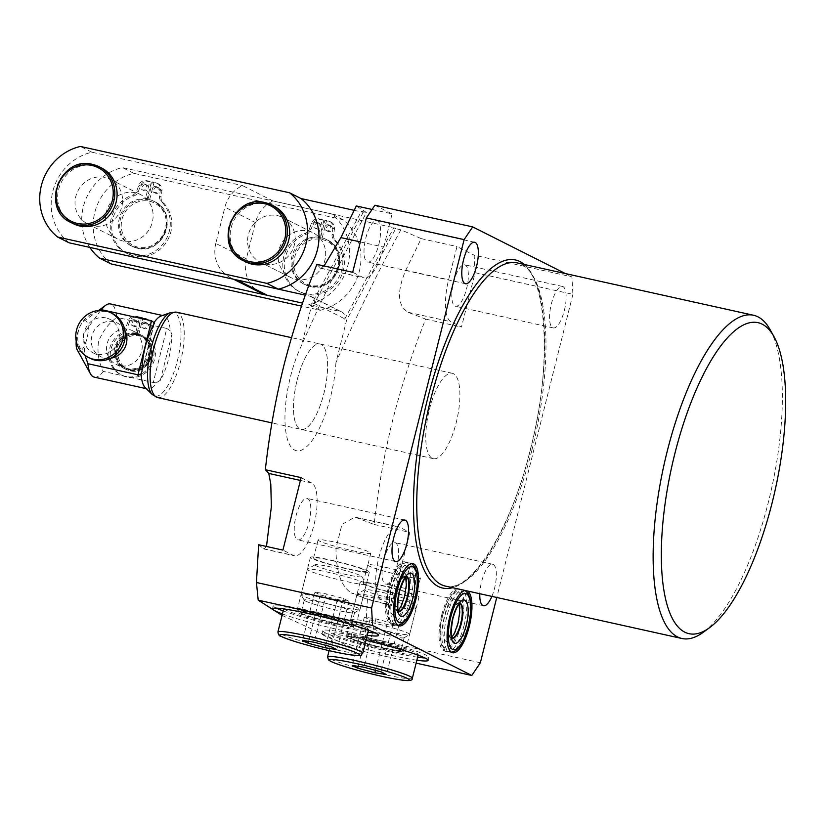 <?xml version="1.0" encoding="UTF-8"?>
<svg xmlns="http://www.w3.org/2000/svg" width="827" height="827" viewBox="0 0 827 827"><rect width="100%" height="100%" fill="white"/><g stroke="black" fill="none" stroke-linecap="round" stroke-linejoin="round"><path stroke-width="0.62" stroke-dasharray="4.13 3.1" d="M297.193 379.944A43.728 14.545 -77.5 0 1 320.008 343.98A43.728 14.545 -77.5 0 1 323.915 393.394A43.728 14.545 -77.5 0 1 301.09 429.358A43.728 14.545 -77.5 0 1 297.193 379.944A43.728 14.545 -77.5 0 1 320.008 343.98A43.728 14.545 -77.5 0 1 323.915 393.394A43.728 14.545 -77.5 0 1 301.09 429.358A43.728 14.545 -77.5 0 1 297.193 379.944M429.471 409.251A43.728 14.545 -77.5 0 1 452.297 373.287A43.728 14.545 -77.5 0 1 456.194 422.7A43.728 14.545 -77.5 0 1 433.379 458.665A43.728 14.545 -77.5 0 1 429.471 409.251M295.818 279.319A24.986 23.476 -63.3 0 0 324.029 263.048A24.986 23.476 -63.3 0 0 313.123 232.842A24.986 23.476 -63.3 0 0 307.954 231.002A24.986 23.476 -63.3 0 0 279.743 247.283A24.986 23.476 -63.3 0 0 290.649 277.479A24.986 23.476 -63.3 0 0 295.818 279.319A24.986 23.476 -63.3 0 0 324.029 263.048A24.986 23.476 -63.3 0 0 313.123 232.842A24.986 23.476 -63.3 0 0 307.954 231.002A24.986 23.476 -63.3 0 0 279.743 247.283A24.986 23.476 -63.3 0 0 290.649 277.479A24.986 23.476 -63.3 0 0 295.818 279.319M277.417 215.64A24.986 23.476 116.7 0 1 282.586 217.47A24.986 23.476 116.7 0 1 293.492 247.676A24.986 23.476 116.7 0 1 265.281 263.947A24.986 23.476 116.7 0 1 260.123 262.107A24.986 23.476 116.7 0 1 249.216 231.911A24.986 23.476 116.7 0 1 277.417 215.64A24.986 23.476 116.7 0 1 282.586 217.47A24.986 23.476 116.7 0 1 293.492 247.676A24.986 23.476 116.7 0 1 265.291 263.947A24.986 23.476 116.7 0 1 260.123 262.107A24.986 23.476 116.7 0 1 249.216 231.911A24.986 23.476 116.7 0 1 277.417 215.64M466.376 625.915A31.86 10.596 102.5 0 0 463.533 589.909A31.86 10.596 102.5 0 0 446.911 616.115A31.86 10.596 102.5 0 0 449.754 652.121A31.86 10.596 102.5 0 0 466.376 625.915M458.241 623.279A22.174 7.381 102.5 0 0 456.845 598.428A22.174 7.381 102.5 0 0 444.688 616.466A22.174 7.381 102.5 0 0 446.084 641.307A22.174 7.381 102.5 0 0 458.241 623.279M465.219 590.488A31.86 10.596 -77.5 0 1 466.407 590.55A31.86 10.596 -77.5 0 1 467.513 590.995M412.942 599.017A31.86 10.596 -77.5 0 1 396.319 625.222A31.86 10.596 -77.5 0 1 393.476 589.227A31.86 10.596 -77.5 0 1 410.099 563.022A31.86 10.596 -77.5 0 1 412.942 599.017M404.806 596.381A22.174 7.381 -77.5 0 1 392.649 614.42A22.174 7.381 -77.5 0 1 391.254 589.568A22.174 7.381 -77.5 0 1 403.411 571.54A22.174 7.381 -77.5 0 1 404.806 596.381M385.268 648.172A30.382 2.409 -165.9 0 0 405.457 650.911A30.382 2.409 -165.9 0 0 405.406 650.694A30.382 2.409 -165.9 0 0 366.702 638.837A30.382 2.409 -165.9 0 0 346.658 635.942A30.382 2.409 -165.9 0 0 346.513 636.097A30.382 2.409 -165.9 0 0 385.268 648.172M380.224 584.999A30.382 2.409 14.1 0 1 418.979 597.073A30.382 2.409 14.1 0 1 398.79 594.344A30.382 2.409 14.1 0 1 360.045 582.27A30.382 2.409 14.1 0 1 380.224 584.999M397.808 593.848A27.177 2.15 -165.9 0 0 415.867 596.288A27.177 2.15 -165.9 0 0 381.206 585.485A27.177 2.15 -165.9 0 0 363.156 583.045A27.177 2.15 -165.9 0 0 397.808 593.848M385.754 567.374A27.177 2.15 14.1 0 1 420.416 578.166A27.177 2.15 14.1 0 1 402.356 575.726A27.177 2.15 14.1 0 1 367.705 564.934A27.177 2.15 14.1 0 1 385.754 567.374M385.299 648.781A30.919 2.45 14.1 0 1 346.006 636.325A30.919 2.45 14.1 0 1 366.413 639.271A30.919 2.45 14.1 0 1 405.799 651.345A30.919 2.45 14.1 0 1 385.299 648.781M416.87 660.215A54.654 4.331 14.1 0 1 391.791 655.449A54.654 4.331 14.1 0 1 322.085 633.73A54.654 4.331 14.1 0 1 358.401 638.64A54.654 4.331 14.1 0 1 365.968 640.367M417.635 657.196A54.654 4.331 14.1 0 1 392.556 652.431A54.654 4.331 14.1 0 1 322.84 630.712A54.654 4.331 14.1 0 1 359.156 635.622A54.654 4.331 14.1 0 1 428.872 657.341A54.654 4.331 14.1 0 1 424.944 657.961M335.648 623.196A30.382 2.409 -165.9 0 0 355.837 625.936A30.382 2.409 -165.9 0 0 355.786 625.719A30.382 2.409 -165.9 0 0 317.082 613.861A30.382 2.409 -165.9 0 0 297.038 610.967A30.382 2.409 -165.9 0 0 296.903 611.122A30.382 2.409 -165.9 0 0 335.648 623.196M349.17 569.369A30.382 2.409 -165.9 0 0 369.359 572.098A30.382 2.409 -165.9 0 0 330.604 560.024A30.382 2.409 -165.9 0 0 310.425 557.295A30.382 2.409 -165.9 0 0 349.17 569.369M331.586 560.51A27.177 2.15 14.1 0 1 366.247 571.312A27.177 2.15 14.1 0 1 348.188 568.873A27.177 2.15 14.1 0 1 313.536 558.07A27.177 2.15 14.1 0 1 331.586 560.51M352.747 550.751A27.177 2.15 -165.9 0 0 370.796 553.191A27.177 2.15 -165.9 0 0 336.144 542.398A27.177 2.15 -165.9 0 0 318.085 539.959A27.177 2.15 -165.9 0 0 352.747 550.751M335.679 623.806A30.919 2.45 -165.9 0 0 356.179 626.37A30.919 2.45 -165.9 0 0 316.793 614.296A30.919 2.45 -165.9 0 0 296.386 611.349A30.919 2.45 -165.9 0 0 335.679 623.806M282.431 613.934A54.654 4.331 -165.9 0 0 342.182 630.474A54.654 4.331 -165.9 0 0 367.26 635.239M283.196 610.915A54.654 4.331 -165.9 0 0 342.936 627.455A54.654 4.331 -165.9 0 0 368.015 632.221M375.334 632.986A54.654 4.331 -165.9 0 0 379.252 632.366A54.654 4.331 -165.9 0 0 309.536 610.646A54.654 4.331 -165.9 0 0 273.22 605.736A54.654 4.331 -165.9 0 0 276.383 608.134M381.195 599.575A37.484 12.467 -77.5 0 1 378.849 557.584A37.484 12.467 -77.5 0 1 398.407 526.747A37.484 12.467 -77.5 0 1 399.4 527.109L409.892 532.392L391.688 604.868L381.195 599.575L351.31 592.959L367.426 599.482L391.688 604.868M400.837 229.803L395.699 228.665L346.616 320.111L335.927 362.65C355.672 317.434 377.308 273.148 400.837 229.803L421.191 238.621L405.778 270.274C396.743 291.652 397.529 305.649 408.125 312.275L425.688 319.119C412.446 352.24 401.446 385.93 392.68 420.188C384.245 454.395 378.053 489.15 374.114 524.463L354.948 517.123L341.985 524.39L336 548.084C335.958 571.416 341.065 586.374 351.31 592.959M383.811 560.075A21.244 7.071 -77.5 0 1 394.892 542.605A21.244 7.071 -77.5 0 1 396.784 566.609A21.244 7.071 -77.5 0 1 385.702 584.079A21.244 7.071 -77.5 0 1 383.811 560.075M491.879 596.391A21.244 7.071 102.5 0 0 494.556 588.276A21.244 7.071 102.5 0 0 492.665 564.272A21.244 7.071 102.5 0 0 481.583 581.743A21.244 7.071 102.5 0 0 479.805 593.724M453.589 282.265A21.244 7.071 -77.5 0 1 464.671 264.795A21.244 7.071 -77.5 0 1 466.562 288.788A21.244 7.071 -77.5 0 1 455.481 306.259A21.244 7.071 -77.5 0 1 453.589 282.265M564.345 310.456A21.244 7.071 102.5 0 0 562.443 286.452A21.244 7.071 102.5 0 0 551.361 303.922A21.244 7.071 102.5 0 0 553.263 327.926A21.244 7.071 102.5 0 0 564.345 310.456M770.226 329.859A165.534 55.078 -77.5 0 1 768.324 502.34A165.534 55.078 -77.5 0 1 703.219 632.314M308.998 522.426A21.244 7.071 102.5 0 0 307.106 498.423A21.244 7.071 102.5 0 0 296.025 515.893A21.244 7.071 102.5 0 0 297.916 539.886A21.244 7.071 102.5 0 0 308.998 522.426M378.776 244.606A21.244 7.071 102.5 0 0 376.885 220.602A21.244 7.071 102.5 0 0 365.803 238.073A21.244 7.071 102.5 0 0 367.695 262.076A21.244 7.071 102.5 0 0 378.776 244.606M335.927 362.65A65.591 21.822 -77.5 0 1 330.593 396.753A65.591 21.822 -77.5 0 1 294.619 450.084A65.591 21.822 -77.5 0 1 290.515 376.585A65.591 21.822 -77.5 0 1 301.586 345.355C321.321 300.139 342.957 255.863 366.485 212.518L356.303 205.954M316.917 264.361L320.731 268.31L324.081 265.953M480.363 662.758L365.224 637.255L367.426 599.482M365.224 637.255L357.419 650.115L416.146 663.13M282.069 615.391L357.419 650.115M258.644 544.735L264.02 549.014L266.49 546.471M475.122 272.693L572.904 294.35L571.922 276.849L474.15 255.192L475.122 272.693L461.476 327.047L450.973 321.765A37.484 12.467 -77.5 0 1 448.627 279.764L456.969 246.549L474.15 255.192M565.42 273.582L571.922 276.849M572.904 294.35L496.758 597.476M425.688 319.119L461.476 327.047M374.114 524.463L409.892 532.392M421.191 238.621L456.969 246.549M395.699 228.665L393.786 227.704L344.714 319.15L346.616 320.111M261.043 293.068A31.23 29.348 116.7 0 1 246.332 258.789L255.44 222.556A31.23 29.348 116.7 0 1 273.003 200.951L393.786 227.704M273.003 200.951L242.476 185.579A31.23 29.348 -63.3 0 0 224.903 207.184L255.44 222.556M363.249 212.332L314.177 303.778L312.265 302.816L361.347 211.381L363.249 212.332L354.152 210.316M69.106 242.807A51.532 48.431 116.7 0 1 52.804 191.378A51.532 48.431 116.7 0 1 91.859 152.209L242.476 185.579M361.347 211.381L366.485 212.518M372.067 209.448L392.091 213.883L383.738 247.108A37.484 12.467 -77.5 0 1 364.19 277.934A37.484 12.467 -77.5 0 1 363.187 277.572L352.695 272.29M374.91 205.241L392.091 213.883M301.121 477.634L311.614 482.916A37.484 12.467 -77.5 0 1 314.332 523.388A37.484 12.467 -77.5 0 1 294.402 555.744A37.484 12.467 -77.5 0 1 293.409 555.393L282.917 550.11M312.265 302.816L301.586 345.355M89.833 247.397A51.532 48.431 116.7 0 1 122.396 167.581L331.596 213.924A51.532 48.431 116.7 0 1 347.898 265.353A51.532 48.431 116.7 0 1 308.843 304.522L340.548 311.541A6.244 5.872 -63.3 0 1 344.787 318.86L344.714 319.15M314.177 303.778L314.25 303.488A6.244 5.872 116.7 0 0 310.011 296.18L305.359 295.146M246.332 258.789L215.795 243.427L224.903 207.184M215.795 243.427A31.23 29.348 -63.3 0 0 230.516 277.696A31.23 29.348 -63.3 0 0 236.967 279.991M464.071 625.408A31.86 10.596 102.5 0 0 461.228 589.403A31.86 10.596 102.5 0 0 444.606 615.608A31.86 10.596 102.5 0 0 447.448 651.614A31.86 10.596 102.5 0 0 464.071 625.408M441.732 614.978A31.86 10.596 -77.5 0 1 458.354 588.772A31.86 10.596 -77.5 0 1 461.197 624.767A31.86 10.596 -77.5 0 1 444.575 650.973A31.86 10.596 -77.5 0 1 441.732 614.978M460.246 624.292A28.738 9.562 102.5 0 0 458.447 592.091A28.738 9.562 102.5 0 0 442.683 615.453A28.738 9.562 102.5 0 0 444.481 647.655A28.738 9.562 102.5 0 0 460.246 624.292M391.171 588.71A31.86 10.596 -77.5 0 1 407.794 562.505A31.86 10.596 -77.5 0 1 410.637 598.51A31.86 10.596 -77.5 0 1 394.014 624.716A31.86 10.596 -77.5 0 1 391.171 588.71M407.763 597.869A31.86 10.596 102.5 0 0 404.92 561.874A31.86 10.596 102.5 0 0 388.297 588.08A31.86 10.596 102.5 0 0 391.14 624.075A31.86 10.596 102.5 0 0 407.763 597.869M389.248 588.555A28.738 9.562 102.5 0 0 391.047 620.757A28.738 9.562 102.5 0 0 406.812 597.394A28.738 9.562 102.5 0 0 405.013 565.192A28.738 9.562 102.5 0 0 389.248 588.555M128.785 370.196A18.742 17.615 116.7 0 1 124.908 368.821A18.742 17.615 116.7 0 1 116.555 346.668A18.742 17.615 116.7 0 1 136.91 333.777A18.742 17.615 116.7 0 1 137.882 333.963A18.742 17.615 116.7 0 1 138.843 334.201A18.742 17.615 116.7 0 1 141.758 335.338A18.742 17.615 116.7 0 1 149.935 357.988A18.742 17.615 116.7 0 1 128.785 370.196M144.839 322.054A3.122 2.936 116.7 0 1 146.844 326.065A3.122 2.936 116.7 0 1 142.668 327.864A3.122 2.936 116.7 0 1 144.839 322.054M146.172 322.726A3.122 2.936 116.7 0 1 148.178 326.737A3.122 2.936 116.7 0 1 144.012 328.536A3.122 2.936 116.7 0 1 146.172 322.726M134.481 319.76A3.122 2.936 116.7 0 1 136.496 323.77A3.122 2.936 116.7 0 1 132.32 325.569A3.122 2.936 116.7 0 1 134.481 319.76M135.814 320.431A3.122 2.936 116.7 0 1 137.83 324.442A3.122 2.936 116.7 0 1 133.654 326.241A3.122 2.936 116.7 0 1 135.814 320.431M112.699 313.722A24.986 23.476 -63.3 0 0 107.531 311.882A24.986 23.476 -63.3 0 0 79.32 328.164A24.986 23.476 -63.3 0 0 90.226 358.36M119.812 365.689A18.742 17.615 116.7 0 1 115.935 364.304A18.742 17.615 116.7 0 1 107.758 341.654A18.742 17.615 116.7 0 1 128.919 329.446A18.742 17.615 116.7 0 1 132.785 330.831A18.742 17.615 116.7 0 1 140.972 353.48A18.742 17.615 116.7 0 1 119.812 365.689M136.548 333.291A18.742 17.615 -63.3 0 0 135.576 333.105A18.742 17.615 -63.3 0 0 115.211 345.996A18.742 17.615 -63.3 0 0 123.574 368.149A18.742 17.615 -63.3 0 0 127.451 369.524A18.742 17.615 -63.3 0 0 148.602 357.316A18.742 17.615 -63.3 0 0 140.425 334.666A18.742 17.615 -63.3 0 0 137.509 333.529A18.742 17.615 -63.3 0 0 136.548 333.291M106.011 317.919A18.742 17.615 -63.3 0 0 84.861 330.128A18.742 17.615 -63.3 0 0 93.037 352.778A18.742 17.615 -63.3 0 0 96.914 354.163A18.742 17.615 -63.3 0 0 118.065 341.954A18.742 17.615 -63.3 0 0 109.888 319.305A18.742 17.615 -63.3 0 0 106.011 317.919M124.877 330.428A18.742 17.615 -63.3 0 0 117.527 323.14A18.742 17.615 -63.3 0 0 113.65 321.765A18.742 17.615 -63.3 0 0 92.49 333.974A18.742 17.615 -63.3 0 0 100.667 356.623A18.742 17.615 -63.3 0 0 104.543 357.998A18.742 17.615 -63.3 0 0 110.901 358.184M145.242 387.625A37.484 12.467 102.5 0 0 147.547 388.938A37.484 12.467 102.5 0 0 157.295 382.074L160.355 380.317A38.321 12.746 102.5 0 0 168.698 358.536A38.321 12.746 102.5 0 0 171.944 334.191L170.186 330.759A37.484 12.467 102.5 0 0 163.767 315.759A37.484 12.467 102.5 0 0 161.11 315.976M76.218 341.117A15.62 5.2 -77.5 0 1 77.449 333.674A15.62 5.2 -77.5 0 1 83.589 321.414A15.62 5.2 -77.5 0 1 86.99 338.481A15.62 5.2 -77.5 0 1 77.273 349.945M100.708 310.394L83.217 334.149L84.933 355.29M170.186 330.759L166.806 328.453L153.243 382.477L103.199 371.395C98.671 362.154 97.09 352.302 98.485 341.83C102.176 331.947 108.275 323.791 116.772 317.372A37.484 12.467 102.5 0 0 110.456 303.943M137.282 334.439L141.531 317.496L145.035 318.281A6.874 6.461 116.7 0 1 149.842 325.559L148.664 334.005A6.874 6.461 -63.3 0 0 149.821 338.884A23.735 22.308 116.7 0 1 148.467 368.067A23.735 22.308 116.7 0 1 120.794 374.703A23.735 22.308 116.7 0 1 108.875 353.977A23.735 22.308 116.7 0 1 122.014 332.723A6.874 6.461 -63.3 0 0 125.373 328.846L128.33 320.793A6.874 6.461 116.7 0 1 136.093 316.296L139.608 317.072L135.349 334.015A17.801 16.726 -63.3 0 0 116.049 346.286A17.801 16.726 -63.3 0 0 123.988 367.312A17.801 16.726 -63.3 0 0 146.937 358.928A17.801 16.726 -63.3 0 0 140.001 335.504A17.801 16.726 -63.3 0 0 137.282 334.439L138.616 335.111L142.864 318.168L146.379 318.953A6.874 6.461 116.7 0 1 151.176 326.241L149.997 334.677A6.874 6.461 -63.3 0 0 151.165 339.556A23.735 22.308 116.7 0 1 149.801 368.739A23.735 22.308 116.7 0 1 122.138 375.386A23.735 22.308 116.7 0 1 110.218 354.649A23.735 22.308 116.7 0 1 123.347 333.395A6.874 6.461 -63.3 0 0 126.707 329.518L129.663 321.465A6.874 6.461 116.7 0 1 137.437 316.968L140.941 317.744L136.682 334.687L135.349 334.015M166.806 328.453L116.772 317.372M94.247 377.133A37.484 12.467 102.5 0 0 103.199 371.395M153.243 382.477L157.295 382.074M140.941 317.744L139.608 317.072M136.682 334.687A17.801 16.726 -63.3 0 0 117.382 346.958A17.801 16.726 -63.3 0 0 125.332 367.984A17.801 16.726 -63.3 0 0 148.281 359.6A17.801 16.726 -63.3 0 0 141.334 336.175A17.801 16.726 -63.3 0 0 138.616 335.111M142.864 318.168L141.531 317.496M155.952 186.53A3.122 2.936 116.7 0 1 157.957 190.53A3.122 2.936 116.7 0 1 153.791 192.34A3.122 2.936 116.7 0 1 155.952 186.53M157.481 187.295A3.122 2.936 116.7 0 1 159.487 191.306A3.122 2.936 116.7 0 1 155.321 193.105A3.122 2.936 116.7 0 1 157.481 187.295M144.446 183.976A3.122 2.936 116.7 0 1 146.462 187.987A3.122 2.936 116.7 0 1 142.285 189.786A3.122 2.936 116.7 0 1 144.446 183.976M145.976 184.752A3.122 2.936 116.7 0 1 147.981 188.752A3.122 2.936 116.7 0 1 143.815 190.561A3.122 2.936 116.7 0 1 145.976 184.752M101.401 167.902A31.23 29.348 -63.3 0 0 94.95 165.607A31.23 29.348 -63.3 0 0 59.689 185.951A31.23 29.348 -63.3 0 0 73.314 223.703M92.748 225.73A24.986 23.476 116.7 0 1 87.579 223.89A24.986 23.476 116.7 0 1 76.673 193.683A24.986 23.476 116.7 0 1 104.884 177.412A24.986 23.476 116.7 0 1 110.043 179.252A24.986 23.476 116.7 0 1 120.949 209.448A24.986 23.476 116.7 0 1 92.748 225.73M135.411 192.784A24.986 23.476 -63.3 0 0 107.21 209.055A24.986 23.476 -63.3 0 0 118.116 239.251A24.986 23.476 -63.3 0 0 123.275 241.091A24.986 23.476 -63.3 0 0 151.486 224.82A24.986 23.476 -63.3 0 0 140.58 194.614A24.986 23.476 -63.3 0 0 135.411 192.784M328.495 224.758A3.122 2.936 116.7 0 1 330.5 228.759A3.122 2.936 116.7 0 1 326.334 230.568A3.122 2.936 116.7 0 1 328.495 224.758M330.025 225.523A3.122 2.936 116.7 0 1 332.03 229.534A3.122 2.936 116.7 0 1 327.854 231.333A3.122 2.936 116.7 0 1 330.025 225.523M316.989 222.205A3.122 2.936 116.7 0 1 319.005 226.216A3.122 2.936 116.7 0 1 314.829 228.014A3.122 2.936 116.7 0 1 316.989 222.205M318.519 222.98A3.122 2.936 116.7 0 1 320.525 226.98A3.122 2.936 116.7 0 1 316.359 228.79A3.122 2.936 116.7 0 1 318.519 222.98M273.944 206.13A31.23 29.348 -63.3 0 0 267.493 203.835A31.23 29.348 -63.3 0 0 232.232 224.179A31.23 29.348 -63.3 0 0 245.857 261.932M319.635 237.287A24.986 23.476 -63.3 0 0 292.489 254.468A24.986 23.476 -63.3 0 0 303.633 284.012A24.986 23.476 -63.3 0 0 308.802 285.853A24.986 23.476 -63.3 0 0 337.002 269.571A24.986 23.476 -63.3 0 0 326.096 239.375A24.986 23.476 -63.3 0 0 322.21 237.856L320.68 237.091L324.939 220.147L328.123 220.85A6.874 6.461 116.7 0 1 332.93 228.138L332.092 234.124A6.874 6.461 -63.3 0 0 333.963 239.82A31.55 29.648 116.7 0 1 336.971 280.27A31.55 29.648 116.7 0 1 298.63 291.197A31.55 29.648 116.7 0 1 282.968 261.053A31.55 29.648 116.7 0 1 304.936 233.39A6.874 6.461 -63.3 0 0 309.319 229.079L311.417 223.373A6.874 6.461 116.7 0 1 319.181 218.866L322.365 219.569L318.116 236.522L319.635 237.287L323.895 220.344L322.365 219.569M318.116 236.522A24.986 23.476 116.7 0 1 319.408 236.77A24.986 23.476 116.7 0 1 320.68 237.091M147.092 199.059A24.986 23.476 -63.3 0 0 119.946 216.25A24.986 23.476 -63.3 0 0 131.09 245.784A24.986 23.476 -63.3 0 0 136.259 247.624A24.986 23.476 -63.3 0 0 164.459 231.353A24.986 23.476 -63.3 0 0 153.553 201.147A24.986 23.476 -63.3 0 0 149.666 199.638L148.136 198.862L152.395 181.919L155.579 182.622A6.874 6.461 116.7 0 1 160.386 189.91L159.549 195.896A6.874 6.461 -63.3 0 0 161.42 201.592A31.55 29.648 116.7 0 1 164.428 242.042A31.55 29.648 116.7 0 1 126.086 252.969A31.55 29.648 116.7 0 1 110.425 222.825A31.55 29.648 116.7 0 1 132.392 195.162A6.874 6.461 -63.3 0 0 136.775 190.851L138.874 185.145A6.874 6.461 116.7 0 1 146.637 180.637L149.821 181.351L145.573 198.294L147.092 199.059L151.351 182.116L149.821 181.351M145.573 198.294A24.986 23.476 116.7 0 1 146.865 198.542A24.986 23.476 116.7 0 1 148.136 198.862M111.087 263.937A51.532 48.431 116.7 0 1 94.785 212.508A51.532 48.431 116.7 0 1 133.84 173.339L343.05 219.693A51.532 48.431 116.7 0 1 359.352 271.122A51.532 48.431 116.7 0 1 320.287 310.28L301.524 306.124M133.84 173.339L122.396 167.581M343.05 219.693L331.596 213.924M320.287 310.28L308.843 304.522M91.859 152.209L80.405 146.451M322.21 237.856L326.469 220.912L329.653 221.615A6.874 6.461 116.7 0 1 334.459 228.903L333.622 234.889A6.874 6.461 -63.3 0 0 335.483 240.585A31.55 29.648 116.7 0 1 338.491 281.046A31.55 29.648 116.7 0 1 300.16 291.972A31.55 29.648 116.7 0 1 284.498 261.818A31.55 29.648 116.7 0 1 306.466 234.155A6.874 6.461 -63.3 0 0 310.838 229.844L312.947 224.138A6.874 6.461 116.7 0 1 320.711 219.641L323.895 220.344M326.469 220.912L324.939 220.147M149.666 199.638L153.925 182.684L157.109 183.387A6.874 6.461 116.7 0 1 161.916 190.675L161.079 196.661A6.874 6.461 -63.3 0 0 162.95 202.357A31.55 29.648 116.7 0 1 165.958 242.818A31.55 29.648 116.7 0 1 127.616 253.744A31.55 29.648 116.7 0 1 111.955 223.59A31.55 29.648 116.7 0 1 133.922 195.927A6.874 6.461 -63.3 0 0 138.305 191.616L140.404 185.91A6.874 6.461 116.7 0 1 148.167 181.413L151.351 182.116M153.925 182.684L152.395 181.919M392.722 594.954A24.138 1.912 14.1 0 1 411.36 601.425A24.138 1.912 14.1 0 1 383.263 596.463A24.138 1.912 14.1 0 1 364.697 589.703A24.138 1.912 14.1 0 1 392.722 594.954M380.523 602.697A30.382 2.409 -165.9 0 0 415.94 609.148A30.382 2.409 -165.9 0 0 415.898 608.941A30.382 2.409 -165.9 0 0 392.422 600.795A30.382 2.409 -165.9 0 0 357.15 594.179A30.382 2.409 -165.9 0 0 357.006 594.344A30.382 2.409 -165.9 0 0 380.523 602.697M374.176 627.972A30.382 2.409 -165.9 0 0 409.458 634.588A30.382 2.409 -165.9 0 0 409.592 634.433A30.382 2.409 -165.9 0 0 386.075 626.08A30.382 2.409 -165.9 0 0 350.658 619.63A30.382 2.409 -165.9 0 0 350.7 619.837A30.382 2.409 -165.9 0 0 374.176 627.972M384.121 630.536A25.926 2.057 -165.9 0 0 353.894 625.026A25.926 2.057 -165.9 0 0 353.935 625.202A25.926 2.057 -165.9 0 0 373.969 632.148A25.926 2.057 -165.9 0 0 404.062 637.793A25.926 2.057 -165.9 0 0 404.186 637.658A25.926 2.057 -165.9 0 0 384.121 630.536M380.927 643.22A25.926 2.057 14.1 0 1 401.002 650.342A25.926 2.057 14.1 0 1 370.775 644.833A25.926 2.057 14.1 0 1 350.71 637.71A25.926 2.057 14.1 0 1 380.927 643.22M367.291 645.391A43.728 3.463 -165.9 0 0 418.266 654.674A43.728 3.463 -165.9 0 0 384.421 642.662A43.728 3.463 -165.9 0 0 333.446 633.368A43.728 3.463 -165.9 0 0 367.291 645.391M393.094 623.475L375.954 618.906L364.335 617.107L369.845 619.878L386.974 624.447L398.604 626.246L393.094 623.475L380.958 671.793M398.604 626.246L386.467 674.563M386.974 624.447L375.458 670.325M369.845 619.878L358.174 666.345M364.335 617.107L352.199 665.425M375.954 618.906L363.828 667.224M316.152 565.813A24.138 1.912 14.1 0 1 315.077 564.727A24.138 1.912 14.1 0 1 335.793 568.128A24.138 1.912 14.1 0 1 360.593 575.654A24.138 1.912 14.1 0 1 361.75 576.45A24.138 1.912 14.1 0 1 342.791 573.773A24.138 1.912 14.1 0 1 316.152 565.813M364.831 582.973A30.382 2.409 -165.9 0 0 333.612 573.493A30.382 2.409 -165.9 0 0 307.53 569.203A30.382 2.409 -165.9 0 0 307.386 569.369A30.382 2.409 -165.9 0 0 308.885 570.578A30.382 2.409 -165.9 0 0 341.272 580.327A30.382 2.409 -165.9 0 0 366.33 584.172A30.382 2.409 -165.9 0 0 366.278 583.965A30.382 2.409 -165.9 0 0 364.831 582.973M358.484 608.248A30.382 2.409 -165.9 0 0 326.096 598.5A30.382 2.409 -165.9 0 0 301.038 594.654A30.382 2.409 -165.9 0 0 301.08 594.861A30.382 2.409 -165.9 0 0 302.527 595.853A30.382 2.409 -165.9 0 0 333.757 605.333A30.382 2.409 -165.9 0 0 359.838 609.613A30.382 2.409 -165.9 0 0 359.972 609.458A30.382 2.409 -165.9 0 0 358.484 608.248M305.556 601.074A25.926 2.057 -165.9 0 0 332.196 609.158A25.926 2.057 -165.9 0 0 354.442 612.817A25.926 2.057 -165.9 0 0 354.566 612.683A25.926 2.057 -165.9 0 0 353.294 611.649A25.926 2.057 -165.9 0 0 325.662 603.328A25.926 2.057 -165.9 0 0 304.284 600.051A25.926 2.057 -165.9 0 0 304.315 600.226A25.926 2.057 -165.9 0 0 305.556 601.074M302.372 613.758A25.926 2.057 14.1 0 1 301.09 612.735A25.926 2.057 14.1 0 1 322.478 616.012A25.926 2.057 14.1 0 1 350.11 624.333A25.926 2.057 14.1 0 1 351.382 625.367A25.926 2.057 14.1 0 1 330.004 622.08A25.926 2.057 14.1 0 1 302.372 613.758M366.495 627.972A43.728 3.463 -165.9 0 0 319.884 613.934A43.728 3.463 -165.9 0 0 283.826 608.393A43.728 3.463 -165.9 0 0 285.977 610.13A43.728 3.463 -165.9 0 0 332.588 624.168A43.728 3.463 -165.9 0 0 368.646 629.698A43.728 3.463 -165.9 0 0 366.495 627.972M314.715 592.132L320.225 594.902L337.364 599.472L348.984 601.27L343.474 598.5L326.345 593.931L314.715 592.132L302.579 640.449M326.345 593.931L314.208 642.248M343.474 598.5L331.338 646.817M348.984 601.27L336.847 649.588M337.364 599.472L325.838 645.349M320.225 594.902L308.554 641.37M459.957 603.41A18.111 6.027 102.5 0 0 459.119 603.017A18.111 6.027 102.5 0 0 449.671 617.914A18.111 6.027 102.5 0 0 451.284 638.382A18.111 6.027 102.5 0 0 452.214 638.382M460.122 603.286A18.111 6.027 102.5 0 0 459.698 603.141A18.111 6.027 102.5 0 0 450.239 618.038A18.111 6.027 102.5 0 0 451.862 638.516A18.111 6.027 102.5 0 0 452.307 638.558M398.779 611.484A18.111 6.027 -77.5 0 1 397.849 611.494A18.111 6.027 -77.5 0 1 396.236 591.016A18.111 6.027 -77.5 0 1 405.685 576.119A18.111 6.027 -77.5 0 1 406.522 576.512M398.872 611.67A18.111 6.027 -77.5 0 1 398.428 611.618A18.111 6.027 -77.5 0 1 396.805 591.15A18.111 6.027 -77.5 0 1 406.264 576.243A18.111 6.027 -77.5 0 1 406.688 576.388M531.937 449.971A165.534 55.078 102.5 0 0 517.175 262.893C545.293 264.878 554.607 358.97 530.283 449.743C510.879 531.544 468.94 594.499 445.557 586.136A165.534 55.078 102.5 0 0 531.937 449.971M524.256 264.464A168.036 55.905 -77.5 0 1 530.407 449.847A168.036 55.905 -77.5 0 1 452.638 587.697M300.408 480.435L311.614 482.916M263.524 548.777L293.409 555.393M320.338 268.082L363.187 277.572M360.324 241.918L383.738 247.108M408.125 312.275L450.973 321.765M405.778 270.274L448.627 279.764M356.551 517.609L399.4 527.109M310.011 296.18L340.548 311.541M314.25 303.488L344.787 318.86M138.843 334.439A18.742 17.615 -63.3 0 0 117.682 346.647A18.742 17.615 -63.3 0 0 125.859 369.297A18.742 17.615 -63.3 0 0 129.736 370.682A18.742 17.615 -63.3 0 0 150.896 358.473A18.742 17.615 -63.3 0 0 142.709 335.824A18.742 17.615 -63.3 0 0 138.843 334.439M130.418 369.669A17.491 16.437 116.7 0 1 118.561 349.19A17.491 16.437 116.7 0 1 138.915 335.845A17.491 16.437 116.7 0 1 150.772 356.323A17.491 16.437 116.7 0 1 130.418 369.669M170.527 312.637A42.89 14.266 -77.5 0 1 177.381 360.851A42.89 14.266 -77.5 0 1 152.364 394.624M157.699 397.591A43.728 14.545 102.5 0 0 180.513 361.626A43.728 14.545 102.5 0 0 176.616 312.203M160.355 380.317L171.944 334.191M153.626 324.97L142.037 371.096M123.347 333.395L122.014 332.723M126.707 329.518L125.373 328.846M129.663 321.465L128.33 320.793M137.437 316.968L136.093 316.296M146.379 318.953L145.035 318.281M151.176 326.241L149.842 325.559M149.997 334.677L148.664 334.005M151.165 339.556L149.821 338.884M71.029 222.546A31.23 29.348 116.7 0 1 57.394 184.803A31.23 29.348 116.7 0 1 92.655 164.449M149.532 199.886A24.986 23.476 -63.3 0 0 121.331 216.167A24.986 23.476 -63.3 0 0 132.237 246.363A24.986 23.476 -63.3 0 0 137.396 248.203A24.986 23.476 -63.3 0 0 165.607 231.922A24.986 23.476 -63.3 0 0 154.701 201.726A24.986 23.476 -63.3 0 0 149.532 199.886M138.088 247.19A23.735 22.308 116.7 0 1 121.993 219.393A23.735 22.308 116.7 0 1 149.615 201.292A23.735 22.308 116.7 0 1 165.71 229.079A23.735 22.308 116.7 0 1 138.088 247.19M243.572 260.774A31.23 29.348 116.7 0 1 229.937 223.021A31.23 29.348 116.7 0 1 265.198 202.677M322.075 238.114A24.986 23.476 -63.3 0 0 293.874 254.396A24.986 23.476 -63.3 0 0 304.781 284.591A24.986 23.476 -63.3 0 0 309.939 286.431A24.986 23.476 -63.3 0 0 338.15 270.15A24.986 23.476 -63.3 0 0 327.244 239.954A24.986 23.476 -63.3 0 0 322.075 238.114M310.632 285.418A23.735 22.308 116.7 0 1 294.536 257.621A23.735 22.308 116.7 0 1 322.158 239.51A23.735 22.308 116.7 0 1 338.243 267.307A23.735 22.308 116.7 0 1 310.632 285.418M334.459 228.903L332.93 228.138M329.653 221.615L328.123 220.85M333.622 234.889L332.092 234.124M335.483 240.585L333.963 239.82M306.466 234.155L304.936 233.39M310.838 229.844L309.319 229.079M312.947 224.138L311.417 223.373M320.711 219.641L319.181 218.866M161.916 190.675L160.386 189.91M157.109 183.387L155.579 182.622M161.079 196.661L159.549 195.896M162.95 202.357L161.42 201.592M133.922 195.927L132.392 195.162M138.305 191.616L136.775 190.851M140.404 185.91L138.874 185.145M148.167 181.413L146.637 180.637M412.353 678.233A43.728 3.463 14.1 0 1 361.378 668.94A43.728 3.463 14.1 0 1 327.533 656.927M362.733 653.258A43.728 3.463 14.1 0 1 326.665 647.717A43.728 3.463 14.1 0 1 280.064 633.678A43.728 3.463 14.1 0 1 277.913 631.952M452.297 373.287L291.486 337.654M282.586 217.47L313.123 232.842L282.586 217.47M465.125 590.499L463.533 589.909L466.407 590.55M459.161 604.206L458.52 602.718L459.698 603.141M451.862 638.516L450.612 638.392L451.821 637.317M399.193 625.863L398.004 625.367M398.428 611.618L397.177 611.504L398.387 610.419M406.264 576.243L405.085 575.819L405.726 577.308M411.691 563.601L412.973 563.652M418.979 597.073L405.457 650.911M420.416 578.166L415.867 596.288M346.658 635.942L346.006 636.325M428.872 657.341L428.107 660.359M369.359 572.098L355.837 625.936M370.796 553.191L366.247 571.312M355.786 625.719L356.179 626.37M379.252 632.366L378.487 635.384M492.665 564.272L394.892 542.605M562.443 286.452L464.671 264.795M404.879 520.08L307.106 498.423M474.657 242.27L376.885 220.602M465.477 283.733L367.695 262.076M395.688 561.554L297.916 539.886M553.263 327.926L455.481 306.259M483.475 605.736L385.702 584.079M264.02 549.014L294.402 555.744M320.731 268.31L364.19 277.934M354.948 517.123L398.407 526.747M273.22 605.736L272.465 608.755M297.038 610.967L296.386 611.349M318.085 539.959L313.536 558.07M310.425 557.295L296.903 611.122M322.84 630.712L322.085 633.73M405.406 650.694L405.799 651.345M367.705 564.934L363.156 583.045M360.045 582.27L346.513 636.097M451.439 652.265L452.627 652.761M233.596 279.247L230.516 277.696M260.123 262.107L290.649 277.479L260.123 262.107M311.303 296.635L341.84 312.006M433.379 458.665L271.938 422.897M458.354 588.772L461.228 589.403C454.902 587.449 448.668 596.091 442.528 615.329C436.935 635.208 441.659 652.803 447.448 651.614L444.575 650.973M404.92 561.874L407.794 562.505L401.839 563.931C398.035 565.43 393.786 573.597 389.093 588.431C383.501 608.321 388.225 625.905 394.014 624.716L391.14 624.075M124.908 368.821L129.767 370.692C149.315 376.264 161.348 343.836 142.709 335.824L141.758 335.338M146.813 322.964L145.48 322.282M136.465 320.669L135.132 319.997M115.935 364.304L123.574 368.149M93.037 352.778L100.667 356.623M83.589 321.414L98.589 310.487M147.547 388.938L146.296 388.669M163.767 315.759L162.505 315.48M154.287 323.512L141.862 372.956M109.888 319.305L117.527 323.14M132.785 330.831L140.425 334.666M141.334 336.175L140.001 335.504M125.332 367.984L123.988 367.312M147.795 319.46L146.462 318.777M122.138 375.386L120.794 374.703M133.654 326.241L132.32 325.569M144.012 328.536L142.668 327.864M158.122 187.533L156.603 186.757M146.627 184.979L145.097 184.214M131.09 245.784L137.437 248.214C163.477 255.615 179.521 212.425 154.701 201.726L153.553 201.147M87.579 223.89L118.116 239.251M330.666 225.75L329.146 224.985M319.16 223.207L317.64 222.432M303.633 284.012L309.98 286.442C336.02 293.843 352.064 250.653 327.244 239.954L326.096 239.375M331.069 222.122L329.549 221.357M300.16 291.972L298.63 291.197M316.359 228.79L314.829 228.014M327.854 231.333L326.334 230.568M110.043 179.252L140.58 194.614M158.526 183.894L157.006 183.129M127.616 253.744L126.086 252.969M143.815 190.561L142.285 189.786M155.321 193.105L153.791 192.34M411.36 601.425L415.898 608.941M415.94 609.148L409.592 634.433M353.935 625.202L350.7 619.837M404.186 637.658L401.002 650.342M329.105 650.642L333.446 633.368M353.894 625.026L350.71 637.71M404.062 637.793L409.458 634.588M357.006 594.344L350.658 619.63M364.697 589.703L357.15 594.179M315.077 564.727L307.53 569.203M307.386 569.369L301.038 594.654M354.442 612.817L359.838 609.613M304.284 600.051L301.09 612.735M354.566 612.683L351.382 625.367M304.315 600.226L301.08 594.861M366.33 584.172L359.972 609.458M361.75 576.45L366.278 583.965"/><path stroke-width="1.24" d="M467.513 590.995A31.86 10.596 -77.5 0 1 469.25 626.556A31.86 10.596 -77.5 0 1 452.627 652.761A31.86 10.596 -77.5 0 1 449.785 616.756A31.86 10.596 -77.5 0 1 465.219 590.488M415.816 599.658A31.86 10.596 102.5 0 0 412.973 563.652A31.86 10.596 102.5 0 0 396.35 589.858A31.86 10.596 102.5 0 0 399.193 625.863A31.86 10.596 102.5 0 0 415.816 599.658M365.968 640.367A54.654 4.331 14.1 0 1 428.107 660.359A54.654 4.331 14.1 0 1 416.87 660.215M424.944 657.961A54.654 4.331 14.1 0 1 417.635 657.196M367.26 635.239A54.654 4.331 -165.9 0 0 378.487 635.384A54.654 4.331 -165.9 0 0 308.781 613.665A54.654 4.331 -165.9 0 0 272.465 608.755A54.654 4.331 -165.9 0 0 282.431 613.934M368.015 632.221A54.654 4.331 -165.9 0 0 375.334 632.986M674.842 453.661A159.291 53 102.5 0 0 709.514 627.724A159.291 53 102.5 0 0 772.17 502.651A159.291 53 102.5 0 0 774 336.682A159.291 53 102.5 0 0 674.842 453.661M709.514 627.724L703.219 632.314A165.534 55.078 -77.5 0 1 681.944 638.506A165.534 55.078 -77.5 0 1 667.182 451.428A165.534 55.078 -77.5 0 1 753.562 315.263A165.534 55.078 -77.5 0 1 770.226 329.859L774 336.682M406.77 544.083A21.244 7.071 102.5 0 0 404.879 520.08A21.244 7.071 102.5 0 0 393.797 537.55A21.244 7.071 102.5 0 0 395.688 561.554A21.244 7.071 102.5 0 0 406.77 544.083M476.559 266.263A21.244 7.071 102.5 0 0 474.657 242.27A21.244 7.071 102.5 0 0 463.575 259.74A21.244 7.071 102.5 0 0 465.477 283.733A21.244 7.071 102.5 0 0 476.559 266.263M316.917 264.361C303.674 297.482 292.665 331.182 283.899 365.441C275.463 399.637 269.271 434.402 265.333 469.705L301.121 477.634L282.917 550.11L258.644 544.735L256.442 582.497L371.581 608.01L464.123 239.603L366.351 217.935L352.695 272.29L316.917 264.361M324.081 265.953L340.9 237.607L356.303 205.954L372.067 209.448M371.581 608.01L372.563 625.512L258.189 600.164L282.069 615.391M258.189 600.164L256.442 582.497M266.49 546.471L271.359 506.713L270.791 484.126L268.765 473.426L265.333 469.705M366.351 217.935L374.91 205.241L472.682 226.898L565.42 273.582M472.682 226.898L464.123 239.603M416.146 663.13L471.803 675.463L372.563 625.512M471.803 675.463L480.363 662.758L496.758 597.476M479.805 593.724A21.244 7.071 102.5 0 0 483.475 605.736A21.244 7.071 102.5 0 0 491.879 596.391M354.152 210.316L301.059 198.563L289.605 192.794A51.532 48.431 116.7 0 1 305.918 244.223A51.532 48.431 116.7 0 1 266.852 283.382L57.652 237.039A51.532 48.431 116.7 0 1 41.35 185.61A51.532 48.431 116.7 0 1 80.405 146.451L289.605 192.794M276.383 608.134A54.654 4.331 -165.9 0 0 283.196 610.915M305.359 295.146L236.967 279.991L267.503 295.363L302.558 303.127L99.643 258.169A51.532 48.431 116.7 0 1 89.833 247.397M267.503 295.363A31.23 29.348 116.7 0 1 261.043 293.068L233.596 279.247M105.618 310.921A24.986 23.476 -63.3 0 0 77.418 327.203A24.986 23.476 -63.3 0 0 88.324 357.398A24.986 23.476 -63.3 0 0 93.482 359.238A24.986 23.476 -63.3 0 0 121.693 342.957A24.986 23.476 -63.3 0 0 110.787 312.761A24.986 23.476 -63.3 0 0 105.618 310.921M88.324 357.398L90.226 358.36A24.986 23.476 -63.3 0 0 95.394 360.2A24.986 23.476 -63.3 0 0 123.605 343.918A24.986 23.476 -63.3 0 0 112.699 313.722L110.787 312.761M141.128 373.938L137.975 374.796L151.537 320.773L154.018 322.623L153.626 324.97A38.321 12.746 102.5 0 0 145.283 346.751A38.321 12.746 102.5 0 0 142.037 371.096L141.128 373.938A37.484 12.467 102.5 0 0 145.242 387.625L152.364 394.624A42.89 14.266 -77.5 0 1 151.176 347.66A42.89 14.266 -77.5 0 1 170.527 312.637L176.616 312.203A43.728 14.545 102.5 0 0 153.801 348.177A43.728 14.545 102.5 0 0 157.699 397.591L271.938 422.897M162.505 315.48L110.456 303.943A37.484 12.467 102.5 0 0 105.639 305.349A37.484 12.467 102.5 0 0 101.504 309.691L100.708 310.394M137.975 374.796L87.931 363.704A37.484 12.467 102.5 0 0 90.474 373.825A37.484 12.467 102.5 0 0 94.247 377.133L146.296 388.669M151.537 320.773L101.504 309.691M84.933 355.29L87.931 363.704M110.901 358.184A18.742 17.615 -63.3 0 0 124.877 330.428M170.527 312.637L161.11 315.976A37.484 12.467 102.5 0 0 154.018 322.623L154.287 323.512M90.474 373.825L77.273 349.945A15.62 5.2 -77.5 0 1 76.218 341.117M71.029 222.546L73.314 223.703A31.23 29.348 -63.3 0 0 79.774 225.998A31.23 29.348 -63.3 0 0 115.036 205.654A31.23 29.348 -63.3 0 0 101.401 167.902L99.116 166.754A31.23 29.348 116.7 0 1 112.751 204.507A31.23 29.348 116.7 0 1 77.49 224.851A31.23 29.348 116.7 0 1 71.029 222.546C40.016 209.179 60.082 155.197 92.624 164.439L99.116 166.754A31.23 29.348 116.7 0 0 92.655 164.449M243.572 260.774L245.857 261.932A31.23 29.348 -63.3 0 0 252.318 264.226A31.23 29.348 -63.3 0 0 287.579 243.882A31.23 29.348 -63.3 0 0 273.944 206.13L271.659 204.982A31.23 29.348 116.7 0 1 285.294 242.725A31.23 29.348 116.7 0 1 250.033 263.079A31.23 29.348 116.7 0 1 243.572 260.774C212.56 247.397 232.625 193.425 265.167 202.667L271.659 204.982A31.23 29.348 116.7 0 0 265.198 202.677M301.524 306.124L111.087 263.937L99.643 258.169M301.059 198.563A51.532 48.431 116.7 0 1 317.361 249.992A51.532 48.431 116.7 0 1 278.306 289.15L69.106 242.807L57.652 237.039M278.306 289.15L266.852 283.382M386.467 674.563L380.958 671.793L363.828 667.224L352.199 665.425L357.709 668.195L374.838 672.764L386.467 674.563M375.458 670.325L374.838 672.764M358.174 666.345L357.709 668.195M314.208 642.248L302.579 640.449L308.089 643.22L325.228 647.789L336.847 649.588L331.338 646.817L314.208 642.248M325.838 645.349L325.228 647.789M308.554 641.37L308.089 643.22M468.299 626.07A28.738 9.562 102.5 0 0 466.49 593.879A28.738 9.562 102.5 0 0 450.736 617.242A28.738 9.562 102.5 0 0 452.534 649.433A28.738 9.562 102.5 0 0 468.299 626.07M452.214 638.382A18.111 6.027 102.5 0 0 460.742 623.486A18.111 6.027 102.5 0 0 459.957 603.41M452.307 638.558A18.111 6.027 102.5 0 0 461.311 623.61A18.111 6.027 102.5 0 0 460.122 603.286M466.294 625.067A22.174 7.381 102.5 0 0 464.898 600.216A22.174 7.381 102.5 0 0 452.741 618.245A22.174 7.381 102.5 0 0 454.126 643.096A22.174 7.381 102.5 0 0 466.294 625.067M414.865 599.182A28.738 9.562 -77.5 0 1 399.1 622.545A28.738 9.562 -77.5 0 1 397.301 590.344A28.738 9.562 -77.5 0 1 413.055 566.981A28.738 9.562 -77.5 0 1 414.865 599.182M406.522 576.512A18.111 6.027 -77.5 0 1 407.308 596.587A18.111 6.027 -77.5 0 1 398.779 611.484M406.688 576.388A18.111 6.027 -77.5 0 1 407.876 596.712A18.111 6.027 -77.5 0 1 398.872 611.67M412.859 598.169A22.174 7.381 -77.5 0 1 400.692 616.198A22.174 7.381 -77.5 0 1 399.307 591.346A22.174 7.381 -77.5 0 1 411.464 573.318A22.174 7.381 -77.5 0 1 412.859 598.169M753.562 315.263L517.175 262.893A165.534 55.078 102.5 0 0 430.795 399.059A165.534 55.078 102.5 0 0 445.557 586.136L681.944 638.506M452.638 587.697A168.036 55.905 -77.5 0 1 427.735 398.159A168.036 55.905 -77.5 0 1 524.256 264.464M268.765 473.426L300.408 480.435M340.9 237.607L360.324 241.918M91.973 165.472A29.989 28.18 -63.3 0 0 57.084 188.339A29.989 28.18 -63.3 0 0 77.407 223.445A29.989 28.18 -63.3 0 0 112.296 200.579A29.989 28.18 -63.3 0 0 91.973 165.472M264.516 203.69A29.989 28.18 -63.3 0 0 229.627 226.567A29.989 28.18 -63.3 0 0 249.95 261.673A29.989 28.18 -63.3 0 0 284.839 238.796A29.989 28.18 -63.3 0 0 264.516 203.69M378.497 666.211A43.728 3.463 14.1 0 1 412.353 678.233C412.632 679.99 410.595 680.766 406.253 680.549C395.606 679.494 380.596 676.403 361.223 671.276A41.226 3.267 -165.9 0 0 408.507 680.445A41.226 3.267 -165.9 0 0 377.401 668.712A41.226 3.267 -165.9 0 0 330.159 659.543A41.226 3.267 -165.9 0 0 361.265 671.276C342.006 666.045 331.1 662.251 328.515 659.884L327.533 656.927A43.728 3.463 14.1 0 1 378.497 666.211M362.733 653.258C359.683 655.346 365.72 656.679 348.591 654.571C329.053 651.521 289.429 640.894 281.242 636.428C279.474 636.273 278.368 634.785 277.913 631.952A43.728 3.463 14.1 0 1 313.971 637.483A43.728 3.463 14.1 0 1 360.582 651.521A43.728 3.463 14.1 0 1 362.733 653.258L368.522 630.195M357.678 653.423A41.226 3.267 -165.9 0 0 307.117 638.682A41.226 3.267 -165.9 0 0 281.759 636.604A41.226 3.267 -165.9 0 0 332.309 651.356A41.226 3.267 -165.9 0 0 357.678 653.423M451.439 652.265L455.708 650.704L459.781 646.569L463.461 640.315L468.444 626.194L470.832 611.36L470.325 599.441L468.32 593.703L465.125 590.499M451.821 637.317L454.53 633.006L458.044 623.124L459.75 611.949L459.161 604.206M459.698 603.141L460.37 603.131C461.104 603.338 457.879 601.632 452.938 618.41C448.792 641.773 453.558 637.948 452.462 638.806L451.862 638.516M398.004 625.367L402.263 623.816L406.408 619.578L410.089 613.293L415.009 599.306L417.397 584.462L416.891 572.542L414.885 566.805L411.691 563.601M398.387 610.419L401.136 606.036L404.61 596.226L406.315 585.051L405.726 577.308M398.428 611.618L399.027 611.908C400.123 611.05 395.358 614.885 399.503 591.512C403.431 580.254 405.912 575.168 406.936 576.233L406.264 576.243M152.364 394.624L157.699 397.591M98.589 310.487L105.639 305.349M176.616 312.203L291.486 337.654M412.353 678.233L418.142 655.17M327.533 656.927L329.105 650.642M277.913 631.952L283.702 608.889"/></g></svg>
